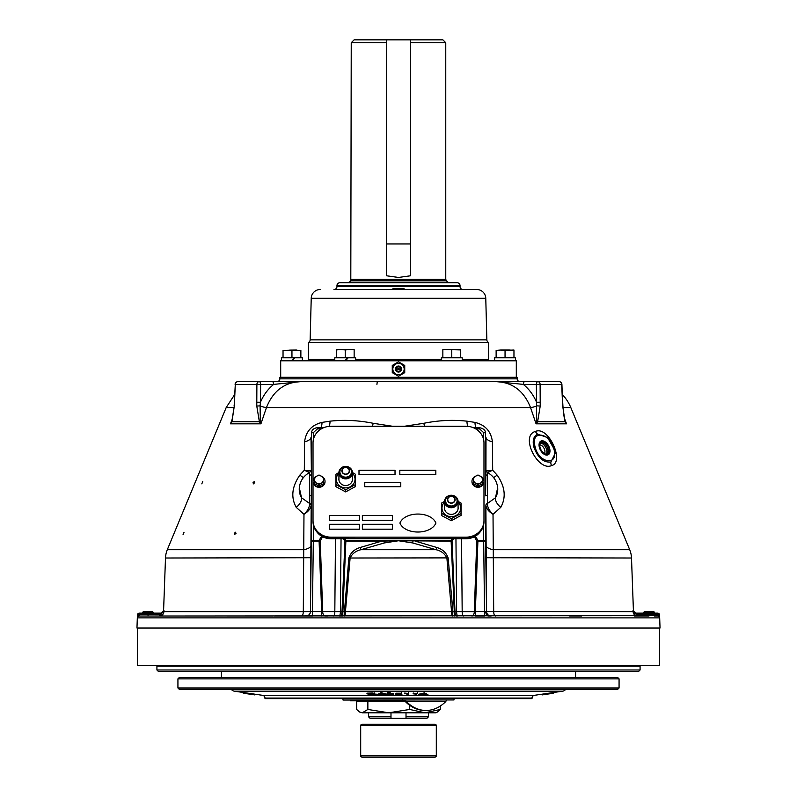 <?xml version="1.0" encoding="UTF-8"?>
<svg xmlns="http://www.w3.org/2000/svg" width="797" height="797" viewBox="0 0 797 797"><rect width="100%" height="100%" fill="white"/><g stroke="black" fill="none" stroke-linecap="round" stroke-linejoin="round"><path stroke-width="1.2" d="M349.026 282.168L447.974 282.168L446.2 280.395L350.8 280.395L349.026 282.756M350.8 280.395L351.238 42.729L386.515 42.729L386.495 275.782L398.5 277.456L410.505 275.782L410.505 39.85L442.883 39.85L445.762 42.729L410.505 42.729M386.495 42.729L386.495 39.85L410.485 39.85L410.485 243.942L386.515 243.942L386.515 39.85L354.117 39.85L351.238 42.729M428.437 716.812L426.993 718.256L406.012 718.256L406.012 716.812L428.437 716.812L428.437 712.807M406.012 716.812L406.012 712.807M390.988 718.256L370.007 718.256L368.563 716.812L390.988 716.812L390.988 718.256L406.012 718.256M390.988 712.807L390.988 716.812M402.734 699.367L402.734 700.802L350.481 700.802L350.481 700.045M446.519 700.045L445.812 701.499A48.019 33.952 -90 0 1 428.427 710.356A48.019 33.952 -90 0 1 426.046 710.476A48.019 33.952 -90 0 1 423.655 710.356A48.019 33.952 -90 0 1 406.271 701.499L405.255 701.499A48.019 33.952 -90 0 0 422.639 710.356A48.019 33.952 -90 0 0 425.03 710.476L426.046 710.476M404.876 700.045L406.271 701.499L445.812 701.499M402.734 700.802L405.753 700.802L402.734 700.802L405.255 701.499M388.787 712.807L425.03 712.807L409.708 709.46L388.787 712.807L367.865 709.46L362.266 712.807L388.787 712.807M437.344 712.04L440.342 709.46L425.03 712.807L436.019 712.807L437.344 712.04M408.213 712.807L406.271 712.807M359.656 712.04L362.266 712.807L359.656 712.04L356.657 709.46L356.657 701.171L367.865 701.171L367.865 709.46M367.865 701.171L404.567 701.171M409.708 705.315L409.708 709.46M440.342 706.012L440.342 709.46M401.618 363.641L398.5 361.838L392.263 365.444L392.263 372.647L398.5 376.244L404.737 372.647L404.737 365.444L401.618 363.641M392.263 372.647L392.263 365.444M404.737 365.444L404.737 372.647M395.671 373.952A5.669 5.669 0 0 1 393.588 366.212A5.669 5.669 0 0 1 401.329 364.139A5.669 5.669 0 0 1 403.412 371.88A5.669 5.669 0 0 1 395.671 373.952M396.507 367.895A2.301 2.301 0 0 1 399.656 367.048A2.301 2.301 0 0 1 400.493 370.197A2.301 2.301 0 0 1 397.344 371.043A2.301 2.301 0 0 1 396.507 367.895L395.9 367.547L400.004 366.441A2.999 2.999 0 0 0 395.9 367.547A2.999 2.999 0 0 0 396.996 371.641L395.9 367.547M398.131 369.678A0.737 0.737 0 0 1 397.862 368.672A0.737 0.737 0 0 1 398.869 368.403A0.737 0.737 0 0 1 399.138 369.409A0.737 0.737 0 0 1 398.131 369.678M398.5 289.51L404.019 289.51L404.019 288.394L392.981 288.394L392.981 289.51L398.5 289.51M334.79 360.792L334.79 357.793L355.661 357.793L355.661 360.792M344.832 360.792L347.353 357.793M348.14 357.793L345.619 360.792M336.304 349.923L340.767 349.554L336.304 349.554L336.304 357.305L345.231 357.305L345.231 349.923L340.767 349.554L349.684 349.554L345.231 349.923M345.231 357.305L354.147 357.305L354.147 349.554L349.684 349.554M516.307 377.3L516.307 360.792L280.693 360.792L280.693 377.3M489.966 360.792A1.445 1.445 0 0 1 488.531 359.347L488.531 342.471A2.999 2.999 0 0 1 486.857 339.861L485.772 298.277L311.228 298.277L310.143 339.861L486.857 339.861M307.034 360.792A1.445 1.445 0 0 0 308.469 359.347L334.79 359.347M308.469 359.347L308.469 342.471L488.531 342.471M308.469 342.471A2.999 2.999 0 0 0 310.143 339.861M476.765 289.51L463.027 289.51A2.999 2.999 0 0 1 460.028 286.512L460.028 285.635A2.879 2.879 0 0 0 457.149 282.756L339.851 282.756A2.879 2.879 0 0 0 336.972 285.635L336.972 286.512A2.999 2.999 0 0 1 333.973 289.51L476.765 289.51A9.006 9.006 0 0 1 485.772 298.277M320.235 289.51A9.006 9.006 0 0 0 311.228 298.277M448.322 282.756L348.678 282.756M505.049 350.401L513.965 350.032L513.965 357.305L496.132 357.305L496.132 350.401L500.586 350.032C494.748 350.032 494.748 350.032 500.586 350.032L509.512 350.032L500.586 350.032L505.049 350.401L505.049 357.305M509.512 350.032L513.965 350.401M494.618 360.792L494.618 357.793L515.48 357.793L515.48 360.792M294.093 350.142L300.868 350.401L300.868 357.305L283.035 357.305L283.035 350.401L291.951 350.401L291.951 357.305M289.59 350.122L296.414 350.032C302.252 350.032 302.252 350.032 296.414 350.032L283.035 350.401M296.414 350.032L294.601 350.102M291.951 350.401L289.749 350.132M281.52 360.792L281.52 357.793L294.083 357.793L291.563 360.792M294.083 357.793L302.382 357.793L302.382 360.792M292.34 360.792L294.86 357.793L291.951 357.793M451.769 357.305L460.696 357.305L460.696 349.554L442.853 349.554L442.853 357.305L451.769 357.305L451.769 349.923M460.696 349.923L447.316 349.554M441.339 357.793L441.339 360.324L441.339 357.793M441.339 360.324L441.757 357.793L462.21 357.793L462.21 360.792M562.373 394.605A42.022 42.022 0 0 1 570.811 407.556L629.69 549.691A24.01 24.01 0 0 1 631.503 558.01L633.406 610.372A2.879 2.879 0 0 0 636.285 613.142M183.081 534.518L184.037 532.227L183.081 534.518M253.556 483.859L253.018 482.703L254.233 481.557L254.771 482.703L253.267 483.789M234.816 534.518L234.318 533.372L235.513 532.217L236.022 533.372L234.547 534.458M201.81 483.859L202.757 481.557L201.81 483.859M535.445 431.436C548.685 425.528 565.063 462.589 551.504 465.597C537.895 471.734 519.684 435.58 535.445 431.436A6.007 4.722 -108 0 0 537.666 434.146L547.589 437.593L554.503 449.707L555.081 453.672L550.866 462.021C543.385 462.768 537.666 457.637 533.711 446.629C532.426 440.093 533.741 435.939 537.666 434.146M233.959 407.556L226.189 407.556L167.31 549.691A24.01 24.01 0 0 0 165.497 558.01L163.594 610.372A2.879 2.879 0 0 1 160.715 613.142M160.894 613.142L160.556 614.238L148.043 614.298L148.043 613.142L153.154 613.142L152.347 611.409L143.42 611.409L142.633 613.142L140.959 613.142L160.894 613.142L163.963 610.372L163.774 611.648L163.963 610.372L163.923 611.628L303.308 611.628L303.976 514.304L296.225 507.36C290.706 497.328 291.911 486.588 299.841 475.132L304.324 470.21L304.584 441.797C305.928 431.396 311.737 424.931 322.028 422.39L330.048 421.175C344.224 419.63 358.61 420.338 373.215 423.297L392.493 426.256M404.517 426.256L423.785 423.297C438.36 420.338 452.746 419.63 466.952 421.175L474.972 422.39C485.263 424.921 491.072 431.386 492.416 441.797L492.676 470.21L497.159 475.132C505.089 486.549 506.294 497.298 500.775 507.36L493.024 514.304L493.692 611.628A4.563 1.853 -90 0 0 495.535 616.031M564.366 418.066L566.537 423.825L565.053 421.743L562.702 406.042L561.915 384.373A2.879 2.879 0 0 0 559.046 381.624L526.1 381.624M562.483 402.216L561.696 384.403L540.117 384.403L540.227 406.042L537.616 421.743L536.072 423.825L530.533 407.556C523.948 390.968 512.541 382.321 496.292 381.624L524.755 381.624A2.879 1.445 90 0 0 523.31 384.403L496.292 381.624L300.708 381.624C284.489 382.301 273.072 390.938 266.467 407.556L260.928 423.825L259.384 421.743L256.773 406.042L256.883 384.403L235.304 384.403L234.298 406.042L231.947 421.743L230.463 423.825L232.634 418.066M520.043 381.624A2.879 2.879 0 0 1 517.163 378.844L517.114 377.3L279.886 377.3L279.837 378.844L517.163 378.844M276.957 381.624A2.879 2.879 0 0 0 279.837 378.844M553.995 449.359C550.508 432.472 530.244 429.463 535.036 446.549C538.493 463.406 558.797 466.444 553.995 449.359A1.923 0.628 166.3 0 1 554.503 449.638C553.437 443.879 547.718 437.284 547.589 437.593M633.236 611.15L633.037 610.372L633.077 611.628L633.037 610.372L636.106 613.142L636.444 614.238L633.226 611.648L633.406 610.372M633.595 611.817L636.106 613.142L657.535 613.142A1.923 1.893 90 0 1 659.418 614.995L657.415 614.298A2.879 2.252 -90 0 0 658.382 615.663L659.617 616.031L660.036 628.036L136.964 628.036L137.383 616.031L138.618 615.663L137.383 616.031L137.582 614.995L139.585 614.298L137.582 614.995L137.433 617.267L137.383 616.031M657.664 613.142A1.923 1.923 0 0 1 659.577 614.995L659.478 617.884L659.418 614.995M137.522 617.884L137.433 617.267A1.923 1.813 177.5 0 1 138.618 615.663L139.445 616.031A1.923 1.923 90 0 0 137.522 617.884L659.478 617.884L659.617 616.031M139.923 613.142L139.465 613.142A1.923 1.893 90 0 0 137.582 614.995L137.423 614.995A1.923 1.923 0 0 1 139.336 613.142L139.336 613.142M473.318 427.71L479.605 427.71L479.605 428.896L483.679 432.661A1.923 0.737 180 0 1 485.602 433.369L485.542 432.592M475.391 536.182L477.901 540.416A1.923 0.667 153.6 0 0 476.745 541.083L474.414 536.72M311.458 432.592L311.398 433.369A1.923 0.737 180 0 1 313.321 432.661L317.395 428.896L317.395 427.71L323.682 427.71M477.901 540.416L483.679 540.416A1.923 0.737 0 0 1 485.602 541.123L483.679 541.123L484.586 616.031L475.351 616.031L475.351 611.548L486.509 611.528A4.563 4.563 -90 0 0 491.062 616.031L488.422 616.031A4.563 2.7 90 0 1 485.722 611.558M241.481 616.031L250.547 616.031M255.189 616.031L262.253 616.031M264.773 616.031L260.121 616.031M267.344 616.031L271.538 616.031M272.783 616.031L272.126 616.031M305.938 616.031A4.563 4.563 90 0 0 310.491 611.528L312.414 611.548L312.414 616.031L274.078 616.031M581.7 616.031L569.696 616.031M656.28 613.142L656.041 613.142A1.923 1.504 90 0 1 657.415 614.298L648.957 614.298L648.957 616.031L634.571 616.031M654.357 613.142L648.957 613.142L648.957 614.298L637.63 614.298L637.63 616.031C634.94 615.782 633.426 614.318 633.077 611.628L633.226 611.648M139.445 616.031L658.382 615.663A1.923 1.813 2.5 0 1 659.567 617.267M163.415 611.807L161.94 612.953M163.594 610.372L163.764 611.15M321.649 616.031L321.649 611.548L345.44 611.628A4.563 1.026 -90 0 1 344.414 616.031M327.647 616.031L325.126 616.031A4.563 2.441 90 0 1 322.685 611.628L320.255 541.083A1.923 0.667 -153.6 0 0 319.099 540.416L321.609 536.182M339.203 616.031A4.563 1.186 90 0 0 340.389 611.628L341.046 538.762M360.144 547.499L361.041 549.691L435.959 549.691L436.856 547.499C442.494 549.193 446.25 552.66 448.133 557.89L350.112 558.01L345.44 611.628L451.56 611.628L446.888 558.01C444.746 553.586 441.1 550.807 435.959 549.691L412.697 542.946L398.5 540.755L384.303 542.946L361.041 549.691C355.9 550.807 352.254 553.576 350.112 558.01L348.867 557.89C350.75 552.66 354.506 549.193 360.144 547.499L381.793 541.123L345.868 541.123L342.7 616.031L340.339 616.031A4.563 1.664 90 0 0 341.993 611.628L344.952 541.083L343.308 538.762M344.085 616.031L348.867 557.89M453.692 538.762L452.048 541.083L455.007 611.628L456.611 611.628A4.563 1.186 -90 0 0 457.797 616.031M455.954 538.762L456.611 611.628L474.315 611.628A4.563 2.441 -90 0 1 471.874 616.031M474.315 611.628L475.351 611.548L477.901 541.123L476.745 541.083L474.315 611.628M487.445 472.641L487.435 495.595L485.602 495.824L485.941 470.22C486.319 471.077 488.571 471.077 492.676 470.21L487.415 472.681M487.435 495.595L487.415 503.485L495.475 497.756L497.687 487.684C496.85 480.91 493.413 475.849 487.405 472.511L485.981 470.718A2.879 2.839 168.4 0 1 485.931 470.17M485.881 505.408C486.339 508.645 488.72 511.604 493.024 514.304C489.248 510.807 487.375 507.191 487.415 503.485A2.879 2.162 -3.5 0 0 485.881 505.408L485.602 541.123L486.549 611.528L485.881 505.348A2.879 2.152 177.2 0 1 487.415 503.445M487.435 475.52A2.879 2.192 1.4 0 1 485.602 473.528L485.582 432.861C485.443 430.26 483.45 428.537 479.605 427.71M448.133 557.89L452.915 611.548L452.586 616.031A4.563 1.026 -90 0 1 451.56 611.628L454.3 611.548L451.132 541.123L398.5 540.755L415.207 540.416L415.207 541.123L436.856 547.499M412.697 542.946L412.995 541.053M415.207 540.416L451.132 540.416L451.132 541.123L452.048 541.083M344.952 541.083L345.868 541.123L345.868 540.416L381.793 540.416L398.5 540.755L381.793 541.123L381.793 540.416M322.586 536.72L320.255 541.083L311.398 541.123A1.923 0.737 0 0 1 313.321 540.416L319.099 540.416M296.225 507.36A12.005 6.854 -33.9 0 0 301.525 497.756A19.776 18.271 180 0 1 299.313 487.684L301.525 497.756L309.585 503.445A2.879 2.152 -177.2 0 1 311.119 505.348L311.119 505.408C310.661 508.645 308.28 511.604 303.976 514.304C307.752 510.807 309.625 507.191 309.585 503.485A2.879 2.162 -176.5 0 1 311.119 505.408M309.585 503.445L309.565 495.595L311.398 495.824L311.109 557.731L165.497 558.01M309.565 495.595L309.565 475.52A2.879 2.192 178.6 0 0 311.398 473.528L310.491 611.528L303.308 611.628A4.563 1.853 90 0 1 301.465 616.031M304.584 441.797A12.005 5.2 -0.1 0 0 310.999 437.364L311.398 473.528L311.418 432.861C311.826 429.832 313.819 428.109 317.395 427.71M309.565 475.52L309.555 472.641M311.069 470.17A2.879 2.839 -168.4 0 1 311.019 470.718L309.595 472.511C303.587 475.849 300.15 480.91 299.313 487.684M311.179 545.258A12.005 4.971 -0.1 0 1 303.727 549.691L167.31 549.691M303.358 477.652L299.841 475.132M309.585 472.681L304.324 470.21C308.429 471.077 310.681 471.077 311.059 470.22A2.879 2.859 -165.6 0 1 311.009 470.768M321.052 427.71A12.005 4.463 81.4 0 0 322.028 422.39M329.241 426.335A12.005 4.005 82.4 0 0 330.048 421.175M344.623 538.762L345.868 540.416M451.132 540.416L452.377 538.762M467.759 426.335A12.005 4.005 97.6 0 1 466.952 421.175M475.948 427.71A12.005 4.463 98.6 0 1 474.972 422.39M485.991 470.768A2.879 2.859 -14.4 0 1 485.941 470.22L486.001 437.364A12.005 5.2 -179.9 0 0 492.416 441.797M493.642 477.652L497.159 475.132M497.687 487.684A19.776 18.271 0 0 1 495.475 497.756A12.005 6.854 -146.1 0 0 500.775 507.36M485.821 545.258A12.005 4.971 -179.9 0 0 493.273 549.691L629.69 549.691M491.111 616.031A4.563 4.563 -90 0 1 486.549 611.528L633.077 611.628M483.679 541.123L477.901 541.123M454.3 616.031L454.3 611.548L455.007 611.628A4.563 1.664 -90 0 0 456.661 616.031L457.348 616.031M384.303 542.946L384.005 541.053M313.321 541.123L312.414 611.548L321.649 611.548L319.099 541.123M305.889 616.031A4.563 4.563 90 0 0 310.451 611.528L311.109 557.731M267.493 616.031L264.793 616.031M256.475 616.031L249.421 616.031M240.545 616.031L227.304 616.031M215.3 616.031L162.429 616.031M163.923 611.628C163.584 614.308 162.07 615.772 159.37 616.031L159.37 613.142L153.144 613.142M163.774 611.648L160.556 614.238L161.671 613.969M139.465 613.142L140.72 613.142M140.959 613.142A1.923 1.504 90 0 0 139.585 614.298A2.879 2.252 -90 0 1 138.618 615.663M657.555 616.031L654.367 616.031L657.555 616.031A1.923 1.923 90 0 1 659.478 617.884M633.376 612.046L634.372 613.381M634.83 613.71L635.329 613.969M340.339 616.031L339.652 616.031M637.63 613.142L637.63 614.298L636.444 614.238M656.041 613.142L654.367 613.142L654.367 612.196L643.856 612.196L644.653 611.409L653.58 611.409L654.367 612.196M633.585 611.807L633.276 611.239M539.569 447.954A7.691 4.563 61.6 0 0 546.762 455.057A7.691 4.563 61.6 0 0 549.452 447.954A7.691 4.563 61.6 0 0 542.259 440.841A7.691 4.563 61.6 0 0 539.569 447.954M565.093 420.906L565.083 420.876A2.879 1.763 -19.5 0 1 565.053 421.743L537.616 421.743A2.879 1.544 -152 0 0 536.68 420.836L536.371 384.403L523.31 384.403C529.039 389.036 533.452 394.973 536.54 402.216L540.276 402.216M562.702 406.042L562.921 405.952C563.599 414.231 564.316 419.202 565.083 420.876A2.879 1.763 -19.5 0 0 565.073 420.836L566.537 423.825L536.072 423.825L536.68 420.836M524.755 381.624L537.816 381.624A2.879 1.445 90 0 0 536.371 384.403L540.117 384.403A2.879 2.301 -90 0 0 537.816 381.624L559.046 381.624A2.879 2.65 -90 0 1 561.696 384.403L561.915 384.373M377.27 381.624L376.921 384.403M260.32 420.836L260.928 423.825L230.463 423.825L231.927 420.836A2.879 1.763 19.5 0 0 231.917 420.876L231.917 420.876A2.879 1.763 19.5 0 0 231.947 421.743L259.384 421.743A2.879 1.544 152 0 1 260.32 420.836L260.091 405.862L256.773 406.042M540.227 406.042L536.909 405.862A6.007 1.315 -18.9 0 1 530.533 407.556L266.467 407.556A6.007 1.315 18.9 0 1 260.091 405.862L260.46 402.216C263.558 394.963 267.961 389.026 273.69 384.403L260.629 384.403L260.46 402.216L256.724 402.216M234.298 406.042L231.907 420.906M234.079 405.952L234.517 402.216M234.298 402.186L235.304 384.403A2.879 2.65 90 0 1 237.954 381.624L259.184 381.624A2.879 2.301 90 0 0 256.883 384.403L260.629 384.403A2.879 1.445 -90 0 0 259.184 381.624L300.708 381.624L273.69 384.403A2.879 1.445 -90 0 0 272.245 381.624M269.605 616.031L266.218 616.031L269.605 616.031M156.919 669.988L640.081 669.988L638.636 671.433L158.364 671.433L156.919 669.988L156.919 666.153A0.717 0.717 0 0 0 156.521 665.505L156.212 665.425M640.788 665.425L640.479 665.505A0.717 0.717 0 0 0 640.081 666.153L640.081 669.988M137.383 628.036L137.383 665.425L659.617 665.425L659.617 628.036M153.144 612.196L142.633 612.196M643.856 613.142L643.856 612.196M547.071 454.111A6.735 3.995 61.6 0 0 547.629 453.354A6.735 3.995 61.6 0 0 546.473 446.051A6.735 3.995 61.6 0 0 540.755 442.435M548.804 452.716A6.735 3.995 61.6 0 0 547.35 444.945A6.735 3.995 61.6 0 0 541.312 442.026A6.735 3.995 61.6 0 0 540.217 443.182A6.735 3.995 61.6 0 0 541.681 450.963A6.735 3.995 61.6 0 0 547.718 453.872A6.735 3.995 61.6 0 0 548.804 452.716M547.121 454.101A6.735 3.995 61.6 0 0 547.698 453.314A6.735 3.995 61.6 0 0 546.533 445.981A6.735 3.995 61.6 0 0 540.794 442.395M539.569 442.474A7.741 4.603 61.6 0 0 542.159 452.547A7.741 4.603 61.6 0 0 549.452 453.433A7.741 4.603 61.6 0 0 546.862 443.351A7.741 4.603 61.6 0 0 539.569 442.474M453.961 699.955L343.039 700.045L453.961 699.955A2.879 2.879 0 0 1 454.3 698.61M343.039 699.955A2.879 2.879 0 0 0 342.7 698.61M548.595 693.231L548.695 693.948L547.479 694.127L553.546 693.241L551.235 693.579L551.135 692.862L548.226 693.29L548.695 693.948L542.09 694.924L541.96 694.207L534.478 695.313A2.879 2.879 0 0 0 532.017 698.062L531.997 698.61L265.002 698.61L264.983 698.062A2.879 2.879 0 0 0 262.522 695.313L234.318 691.168A4.563 4.563 0 0 1 231.379 689.435M541.98 694.207L542.09 694.924L543.066 694.048L541.91 694.217L542.07 694.924M551.863 693.48L551.763 692.772L552.052 693.46L552.281 692.693L562.682 691.168L234.318 691.168M565.621 689.435A4.563 4.563 0 0 1 562.682 691.168M418.833 694.237L424.612 692.842L424.612 693.549L426.076 693.589L428.447 695.193L418.833 694.944L418.833 694.237M418.833 694.944L424.612 693.549M422.549 694.406L426.036 694.496L425.12 693.729L422.549 694.406M417.369 693.39L416.173 694.904L414.908 694.884L415.825 693.699L413.105 693.878L413.245 692.991L413.245 693.699L417.369 693.39L417.369 692.673L416.811 693.38M415.825 693.49L413.105 693.171M407.307 693.37L404.647 693.081L404.647 693.788L408.722 693.26L408.114 694.795L406.829 694.785L407.307 693.589L404.647 693.788M408.722 693.26L408.722 692.553L408.443 693.26M407.118 694.067L406.829 694.785M395.222 694.326L400.632 694.227L395.352 694.018L396.438 693.231L401.449 693.231L397.006 693.818L401.987 694.217L398.5 694.765L395.222 694.326L395.91 693.609M401.449 692.513L401.449 693.231L401.449 692.513M397.006 693.231L398.889 693.231M388.139 693.968L393.698 694.257L390.63 694.805L386.704 694.097L387.581 693.44L393.26 693.599L387.95 693.848M387.581 693.44L387.581 692.732L390.151 692.533L390.151 693.251L393.698 693.539L393.698 694.257M390.63 694.645L390.54 694.087M388.259 693.559L388.269 694.297L392.393 694.277L388.269 694.247M390.54 694.645L390.54 693.958M380.328 693.39L380.328 692.832L380 693.39M380.328 693.549L379.223 694.307L382.739 694.247L380.328 693.549M376.722 694.974L379.492 693.4L380.966 693.38L380.966 692.663L386.435 694.097L386.435 694.815L376.722 694.974L376.722 694.267L378.017 694.247M380.966 693.38L386.435 694.815M368.005 695.024L372.896 693.719L366.929 693.699L374.291 693.5L369.589 694.984L376.373 694.984L368.244 695.203L368.005 694.307L369.898 693.798M372.896 693.529L372.896 693.001L367.158 693.161L367.158 693.689M372.578 694.197L376.144 694.097L376.144 694.805M374.52 693.669L374.52 692.962L372.896 693.4M548.266 694.008L548.157 693.3L547.38 693.41L543.066 694.048L543.175 694.755L543.066 694.048M553.656 693.221L553.546 692.503M546.792 693.5L546.891 694.217L547.38 693.41M551.135 692.862L551.763 692.772M254.681 694.884L243.862 693.29L254.841 694.904L254.791 694.177M245.635 693.559L245.745 692.842M245.068 693.47L243.334 693.221L245.068 693.47L245.177 692.762M243.195 693.201L244.51 693.39L244.609 692.673L243.294 692.483L243.195 693.201L243.294 692.483M221.417 671.433L221.417 677.43M575.583 671.433L575.583 677.43M619.07 688L617.625 689.435L179.375 689.435L177.93 688L177.93 678.875L179.375 677.43L617.625 677.43L619.07 678.875L619.07 688L177.93 688M619.07 678.875L177.93 678.875M360.692 725.639L360.692 755.735A1.415 1.415 0 0 0 362.107 757.15L434.893 757.15A1.415 1.415 0 0 0 436.308 755.735L436.308 725.639A1.415 1.415 0 0 0 434.893 724.224L362.107 724.224A1.415 1.415 0 0 0 360.692 725.639L436.308 725.639M367.407 757.15L429.593 757.15M480.033 532.077A17.285 15.97 180 0 1 465.966 538.762L331.034 538.762A17.285 15.97 180 0 1 316.967 532.077M483.978 520.541L483.978 442.893A18.012 16.637 0 0 0 465.966 426.256L331.034 426.256A18.012 16.637 0 0 0 313.022 442.893L313.022 520.541A18.012 16.637 0 0 0 331.034 537.178L465.966 537.178A18.012 16.637 0 0 0 483.978 520.541L483.978 521.686A18.012 16.637 0 0 1 465.966 538.324L465.966 537.178M313.022 444.039L313.022 521.686A18.012 16.637 0 0 0 331.034 538.324L465.966 538.762M313.022 521.686L313.022 520.541M359.367 529.188L359.367 524.306L329.35 524.306L329.35 529.188L359.367 529.188L359.367 524.306L329.35 524.306L329.35 529.188M395.023 474.733L395.023 470.29L358.999 470.29L358.999 474.733L395.023 474.723L395.023 470.29L358.999 470.29L358.999 474.723M435.929 523.031C430.848 511.046 404.956 511.046 399.905 523.061C404.926 535.026 430.858 535.006 435.929 523.031C430.848 511.056 404.956 511.046 399.905 523.061C404.926 535.026 430.858 535.006 435.929 523.031M435.839 474.723L435.839 470.29L399.825 470.29L399.825 474.723L435.839 474.723L435.839 470.29L399.825 470.29L399.825 474.733M400.781 486.708L400.781 482.275L364.767 482.275L364.767 486.708L400.781 486.708L400.781 482.275L364.767 482.275L364.767 486.708M359.367 520.311L359.367 515.43L329.35 515.43L329.35 520.311L359.367 520.311L359.367 515.43L329.35 515.43L329.35 520.311M392.373 520.311L392.373 515.43L362.366 515.43L362.366 520.311L392.373 520.311L392.373 515.43L362.366 515.43L362.366 520.311M392.373 529.188L392.373 524.306L362.366 524.306L362.366 529.188L392.373 529.188L392.373 524.306L362.366 524.306L362.366 529.188M482.434 477.632A6.007 5.549 180 0 1 483.978 481.348L483.978 481.717A6.007 5.549 180 0 1 477.981 487.266A6.007 5.549 180 0 1 471.973 481.717L471.973 481.348A6.007 5.549 180 0 1 473.518 477.632M483.978 481.348A6.007 5.549 180 0 1 477.981 486.897A6.007 5.549 180 0 1 471.973 481.348M482.434 477.383L477.981 475.002L475.749 476.118A4.453 4.115 180 0 1 482.434 479.684L482.354 478.927M477.981 486.1L477.981 484.506L480.202 483.251A4.453 4.115 180 0 1 473.518 479.684L473.518 483.719L477.981 486.1L482.434 483.719L482.434 479.684A4.453 4.115 180 0 1 480.202 483.251L482.434 482.135L482.434 478.967M473.597 478.927L473.518 482.135L477.981 484.506M473.518 478.967L473.518 479.684A4.453 4.115 180 0 1 475.749 476.118L473.518 477.383M323.482 477.632A6.007 5.549 180 0 1 325.027 481.348L325.027 481.717A6.007 5.549 180 0 1 319.019 487.266A6.007 5.549 180 0 1 313.022 481.717L313.022 481.348A6.007 5.549 180 0 1 314.566 477.632M325.027 481.348A6.007 5.549 180 0 1 319.019 486.897A6.007 5.549 180 0 1 313.022 481.348M323.482 477.383L319.019 475.002L316.798 476.118A4.453 4.115 180 0 1 323.482 479.684L323.403 478.927M319.019 486.1L319.019 484.506L321.251 483.251A4.453 4.115 180 0 1 314.566 479.684L314.566 483.719L319.019 486.1L323.482 483.719L323.482 479.684A4.453 4.115 180 0 1 321.251 483.251L323.482 482.135L323.482 478.967M314.646 478.927L314.566 482.135L319.019 484.506M314.566 478.967L314.566 479.684A4.453 4.115 180 0 1 316.798 476.118L314.566 477.383M447.755 499.669A3.567 3.298 180 0 1 451.321 496.372A3.567 3.298 180 0 1 454.888 499.669A3.567 3.298 180 0 1 451.321 502.957A3.567 3.298 180 0 1 447.755 499.669M447.506 499.669A3.816 3.527 0 0 0 451.321 503.196A3.816 3.527 0 0 0 455.137 499.669A3.816 3.527 0 0 0 451.321 496.142A3.816 3.527 0 0 0 447.506 499.669M445.553 500.655A5.778 5.34 0 0 0 451.321 505.995A5.778 5.34 0 0 0 457.099 500.655A5.778 5.34 0 0 0 451.321 495.326A5.778 5.34 0 0 0 445.553 500.655L445.553 501.482A5.778 5.34 0 0 0 451.321 506.822A5.778 5.34 0 0 0 457.099 501.482L457.099 500.655M458.076 508.865L458.076 501.482A6.755 6.237 0 0 0 451.321 495.246A6.755 6.237 0 0 0 444.567 501.482A6.755 6.237 0 0 0 451.321 507.719A6.755 6.237 0 0 0 458.076 501.482M444.567 508.865L444.567 501.482M444.567 502.1A9.345 8.637 0 0 0 441.976 508.078A9.345 8.637 0 0 0 451.321 516.705A9.345 8.637 0 0 0 460.666 508.078A9.345 8.637 0 0 0 458.076 502.1M444.577 501.363L441.598 503.076L441.598 513.457L451.321 518.638L461.045 513.457L461.045 503.076L458.076 501.363M441.598 513.457L441.598 515.549L451.321 520.73L451.321 518.638M451.321 520.73L461.045 515.39M461.045 508.107L461.045 515.549M441.598 505.168L441.598 515.549M458.076 507.281A6.804 6.286 180 0 1 458.136 508.078A6.804 6.286 180 0 1 451.321 514.364A6.804 6.286 180 0 1 444.517 508.078A6.804 6.286 180 0 1 444.567 507.281M349.245 470.828A3.567 3.298 180 0 1 345.679 474.125A3.567 3.298 180 0 1 342.112 470.828A3.567 3.298 180 0 1 345.679 467.53A3.567 3.298 180 0 1 349.245 470.828M349.494 470.828A3.816 3.527 0 0 0 345.679 467.301A3.816 3.527 0 0 0 341.863 470.828A3.816 3.527 0 0 0 345.679 474.354A3.816 3.527 0 0 0 349.494 470.828M351.447 471.824A5.778 5.34 0 0 0 345.679 466.484A5.778 5.34 0 0 0 339.901 471.824A5.778 5.34 0 0 0 345.679 477.154A5.778 5.34 0 0 0 351.447 471.824L351.447 472.651A5.778 5.34 0 0 1 345.679 477.981A5.778 5.34 0 0 1 339.901 472.651L339.901 471.824M338.924 480.023L338.924 472.651A6.755 6.237 0 0 0 345.679 478.887A6.755 6.237 0 0 0 352.433 472.651A6.755 6.237 0 0 0 345.679 466.404A6.755 6.237 0 0 0 338.924 472.651M352.433 480.023L352.433 472.651M338.924 473.269A9.345 8.637 0 0 0 336.334 479.236A9.345 8.637 0 0 0 345.679 487.874A9.345 8.637 0 0 0 355.024 479.236A9.345 8.637 0 0 0 352.433 473.269M338.924 472.521L335.955 474.245L335.955 484.616L345.679 489.806L355.402 484.616L355.402 474.245L352.423 472.521M335.955 484.616L335.955 486.708L345.679 491.898L355.402 486.559M345.679 489.806L345.679 491.898M355.402 479.276L355.402 486.708M352.433 478.439A6.804 6.286 180 0 1 352.483 479.236A6.804 6.286 180 0 1 345.679 485.522A6.804 6.286 180 0 1 338.864 479.236A6.804 6.286 180 0 1 338.924 478.439M335.955 476.337L335.955 486.708M351.238 279.339L445.762 279.339L445.762 42.729M355.661 359.347L441.339 359.347M462.21 359.347L488.531 359.347M460.028 285.635L336.972 285.635M336.972 286.512L460.028 286.512M570.811 407.556L563.041 407.556M551.504 465.597A6.007 4.862 72.4 0 1 550.866 462.021M533.711 446.629A1.923 0.628 -13.7 0 1 535.036 446.549M554.503 449.707A1.923 0.628 166.3 0 0 554.503 449.638L555.081 453.613M333.634 616.031A4.563 1.186 90 0 0 334.82 611.628L335.477 538.762M461.523 538.762L462.18 611.628A4.563 1.186 -90 0 0 463.366 616.031M313.321 432.661L313.321 439.904M313.321 524.675L313.321 540.416M321.311 428.896L317.395 428.896M372.358 426.256A12.005 2.471 99.6 0 0 373.215 423.297M483.679 540.416L483.679 524.675M483.679 439.904L483.679 432.661M479.605 428.896L475.689 428.896M424.642 426.256A12.005 2.471 80.4 0 1 423.785 423.297M485.891 557.731L631.503 558.01M139.585 614.298L148.043 614.298L148.043 616.031M156.919 666.153L640.081 666.153M546.274 454.17A6.615 3.925 61.6 0 0 546.453 453.872A6.615 3.925 61.6 0 0 545.556 447.087A6.615 3.925 61.6 0 0 540.276 443.072M544.461 453.583A5.181 3.078 61.6 0 0 544.59 453.363A5.181 3.078 61.6 0 0 543.893 448.063A5.181 3.078 61.6 0 0 539.768 444.905M532.017 698.062L264.983 698.062M534.478 695.313L262.522 695.313M360.692 755.735L436.308 755.735M331.034 538.762L331.034 537.178M446.2 280.395L445.762 279.339M447.974 282.756L447.974 282.168M368.563 716.812L368.563 712.807M396.996 371.641A2.999 2.999 0 0 0 401.1 370.545A2.999 2.999 0 0 0 400.004 366.441M226.189 407.556L234.627 394.605M237.954 381.624A2.879 2.879 0 0 0 235.085 384.373M562.921 405.952L562.702 402.186"/></g></svg>
